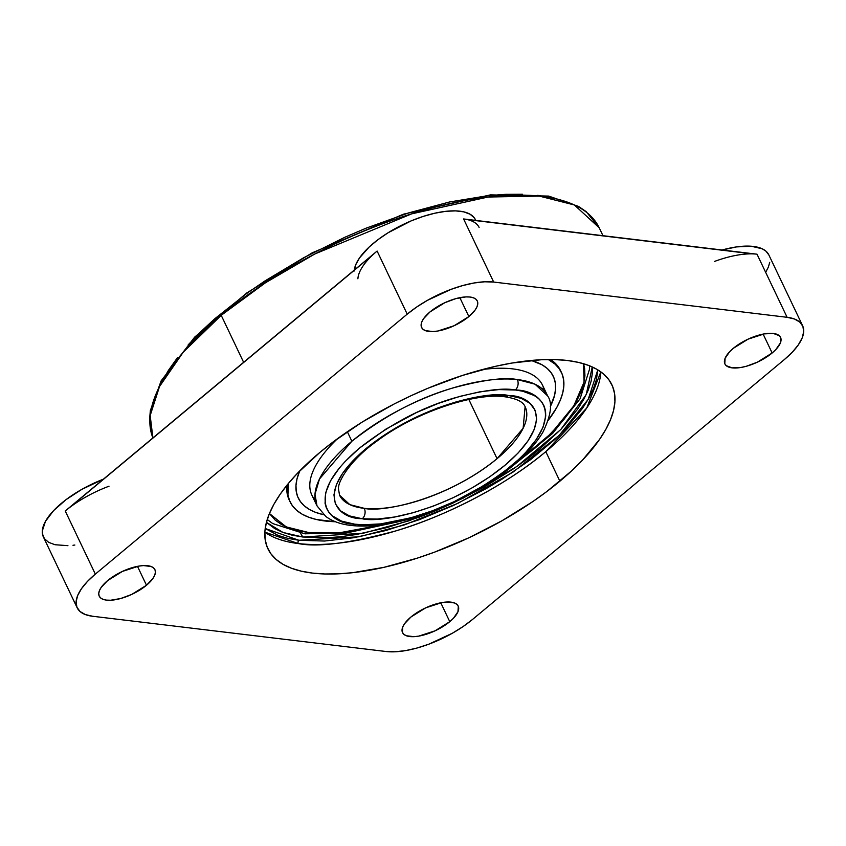<?xml version="1.0" encoding="UTF-8"?>
<svg xmlns="http://www.w3.org/2000/svg" width="846" height="846" viewBox="0 0 846 846"><rect width="100%" height="100%" fill="white"/><g stroke="black" fill="none" stroke-linecap="round" stroke-linejoin="round"><path stroke-width="1.27" d="M362.278 518.757L361.443 518.661C337.903 518.704 312.322 494.159 365.81 448.771C420.98 403.701 490.648 390.873 508.298 395.473A7.519 5.763 96.2 0 1 504.502 396.732A7.519 5.763 -83.8 0 0 508.298 395.473L521.231 398.36L530.051 403.394L535.254 410.479L536.639 419.352L534.164 429.652L527.925 440.999L518.143 452.97L505.199 465.089L489.601 476.911L471.92 487.973L452.853 497.86L433.11 506.194L413.451 512.655L394.617 517.001L377.348 519.063L362.278 518.757L349.345 515.87L340.536 510.836L335.333 503.751L333.937 494.878L336.412 484.578L342.662 473.231L352.433 461.26L365.377 449.141L380.975 437.319L398.656 426.257L417.734 416.369L437.477 408.036L457.136 401.575L475.96 397.229L493.239 395.167L509.133 395.568C532.673 395.526 558.254 420.081 504.766 465.459C449.607 510.54 379.928 523.357 362.278 518.757A7.519 5.763 -83.8 0 0 364.288 508.34A7.519 5.763 96.2 0 1 362.278 518.757M339.532 495.164L349.853 504.65L364.288 508.34C380.742 512.634 445.662 500.684 497.067 458.68L468.832 399.481L497.067 458.68L523.124 428.319L525.112 406.64A102.81 41.327 -25.5 0 1 497.067 458.68A102.81 41.327 -25.5 0 1 364.288 508.34A102.81 41.327 -25.5 0 1 339.532 495.164L338.495 488.914C337.639 481.088 351.46 459.008 376.713 441.252C414.276 412.827 473.876 392.555 504.533 396.732C521.993 399.27 524.097 404.663 525.112 406.64M315.23 500.155A127.757 51.352 -25.5 0 1 337.554 438.651A127.757 51.352 154.5 0 0 311.888 495.153L317.017 505.897L314.987 494.265L319.481 478.995L351.873 441.242C384.422 415.936 417.797 398.265 452.018 388.219C482.643 379.917 504.406 377.03 517.318 379.568A7.519 5.785 96.5 0 1 515.277 389.974C503.127 387.595 482.643 390.313 453.816 398.128C421.615 407.582 390.207 424.206 359.571 448.02C301.165 497.628 329.274 524.234 354.812 524.192L355.299 524.256A7.519 5.785 96.5 0 1 351.46 525.503A7.519 5.785 -83.5 0 0 355.299 524.256C367.45 526.635 387.933 523.928 416.761 516.102C448.962 506.659 480.38 490.024 511.005 466.209C569.411 416.602 541.303 389.995 515.774 390.038L515.277 389.974A7.519 5.785 -83.5 0 0 517.318 379.568L535 384.19L547.637 395.907C552.745 403.119 551.137 415.28 542.804 432.369C531.848 450.421 513.258 467.775 487.032 484.43C463.534 499.14 438.831 510.328 412.933 517.995C389.414 524.816 368.93 527.322 351.492 525.503C341.128 524.414 332.584 521.411 325.858 516.525L317.017 505.897A127.757 51.352 -25.5 0 1 351.873 441.242L347.346 431.746L351.873 441.242A127.757 51.352 -25.5 0 1 517.318 379.568A127.757 51.352 -25.5 0 1 547.637 395.907L542.508 385.152A127.757 51.352 154.5 0 0 482.442 369.543A127.757 51.352 -25.5 0 1 544.295 390.894M394.479 522.585L346.194 533.012L304.92 533.805A7.519 5.795 -83.4 0 0 308.748 532.557L340.261 532.631L386.759 524.012L359.698 530.04L345.697 532.071L332.457 533.17L308.748 532.557A7.519 5.795 96.6 0 1 304.909 533.805L272.729 523.579L267.241 519.507M517.815 461.493L551.338 433.258L573.852 405.773L584.078 382.043L583.507 363.706L584.628 368.444L584.935 375.793L583.708 383.703L580.948 392.121L576.697 400.951L570.987 410.109L563.88 419.51L545.723 438.672L534.862 448.253L517.815 461.493M543.502 387.637L542.297 388.906L543.502 387.637M300.478 533.202A369.966 286.033 -83.2 0 0 302.826 537.02L363.283 533.223L409.052 520.787L462.762 498.368L516.874 466.463L560.729 429.588L586.225 394.596L592.274 366.942L592.38 373.107L591.068 381.419L588.171 390.239L583.687 399.502L577.681 409.104L561.31 428.975L539.706 449.089L527.195 458.987L513.691 468.663L484.261 486.968L452.547 503.275L436.219 510.487L419.775 516.98L387.193 527.534L356.06 534.556L341.414 536.639L327.571 537.76L302.826 537.02A369.966 286.033 96.8 0 1 300.478 533.202M545.797 451.648L586.754 407.984L600.85 371.88A190.53 76.584 154.5 0 1 545.797 451.648L559.883 481.194L545.797 451.648C502.979 487.782 441.104 517.699 395.769 530.918C349.927 543.248 317.419 547.457 298.268 543.534A190.53 76.584 154.5 0 0 545.797 451.648M597.805 369.861L588.213 399.344L559.195 435.33L513.004 472.121L458.088 503.254L404.547 524.869L359.169 536.766L298.913 540.277A2.348 1.819 -83.2 0 0 298.268 543.534A2.348 1.819 96.8 0 1 298.913 540.277L265.2 528.496L278.218 535.486L287.904 538.373L298.913 540.277L324.462 541.038L353.861 537.728L385.988 530.495L419.605 519.592L453.435 505.453L486.164 488.618L501.72 479.386L530.474 459.748L555.166 439.169L565.688 428.774L582.566 408.269L588.774 398.35L593.395 388.8L596.398 379.695L597.805 369.861M299.738 470.905A141.293 56.788 154.5 0 0 323.669 514.717L315.653 512.38L309.446 509.482L304.349 505.887L300.425 501.636L297.707 496.761L296.216 491.304L295.984 485.34L296.999 478.899L299.738 470.905M335.397 521.739A150.313 60.415 -25.5 0 1 290.104 501.868A150.313 60.415 -25.5 0 1 288.338 483.51L287.947 494.762L289.522 500.568L292.42 505.749L296.597 510.275L302.011 514.104L308.621 517.181L316.362 519.497L335.397 521.739M289.237 500.049L287.058 492.901L286.91 485.255A150.313 60.415 154.5 0 0 289.216 499.997A150.313 60.415 154.5 0 0 289.681 500.927M221.218 315.325L243.627 362.31L221.218 315.325A246.672 99.151 154.5 0 0 152.915 437.921L150.176 415.545L159.503 386.548L183.222 352.211L221.218 315.325A246.672 99.151 154.5 0 1 446.413 204.394A246.672 99.151 154.5 0 1 599.201 227.786L574.349 204.965L539.262 196.092L488.163 197.023L411.738 213.827L314.797 254.001L265.433 282.797L221.218 315.325M107.654 580.578A30.837 12.394 -25.5 0 1 135.804 566.714A30.837 12.394 -25.5 0 1 154.903 569.633A30.837 12.394 -25.5 0 1 146.495 585.242L137.486 566.355L146.495 585.242L131.754 594.41L120.703 598.513L110.625 600.237L106.437 600.11L103.043 599.328L100.579 597.911L99.13 595.922L98.749 593.427L99.458 590.529L101.234 587.346L107.654 580.578L122.395 571.42L138.712 566.122L143.534 565.583L151.106 566.492L153.57 567.909L155.019 569.908L155.4 572.393L154.691 575.291L152.915 578.484L146.495 585.242A30.837 12.394 -25.5 0 1 118.345 599.105A30.837 12.394 -25.5 0 1 99.246 596.187A30.837 12.394 -25.5 0 1 107.654 580.578M430.022 311.899A30.837 12.394 -25.5 0 1 458.172 298.035A30.837 12.394 -25.5 0 1 477.271 300.954A30.837 12.394 -25.5 0 1 468.864 316.563L459.854 297.676L468.864 316.563L454.122 325.731L437.805 331.019L432.983 331.558L425.411 330.649L422.947 329.231L421.498 327.233L421.118 324.748L421.826 321.85L423.603 318.656L430.022 311.899L444.763 302.731L455.814 298.627L465.892 296.904L470.08 297.031L473.474 297.813L475.938 299.23L477.387 301.218L477.768 303.714L477.059 306.612L475.283 309.805L468.864 316.563A30.837 12.394 -25.5 0 1 440.713 330.426A30.837 12.394 -25.5 0 1 421.615 327.508A30.837 12.394 -25.5 0 1 430.022 311.899M787.108 317.303A66.559 26.755 -25.5 0 1 802.632 325.773A66.559 26.755 -25.5 0 1 784.475 359.465L792.364 352.126L798.328 344.872L802.156 337.988L803.7 331.738L802.886 326.355L799.756 322.051L794.436 318.995L787.108 317.303L493.683 282.056L484.652 281.792L474.257 282.955L462.889 285.514L451.003 289.374L427.452 300.33L416.708 307.013L407.212 314.152L95.334 574.106L87.445 581.445L81.47 588.7L77.642 595.584L76.098 601.834L76.912 607.217L80.042 611.521L85.372 614.577L92.69 616.269L386.114 651.515L395.145 651.78L405.551 650.616L416.909 648.057L428.806 644.197L452.346 633.242L463.09 626.558L472.586 619.409L784.475 359.465L472.586 619.409A66.559 26.755 -25.5 0 1 386.114 651.515L92.69 616.269A66.559 26.755 -25.5 0 1 77.166 607.788A66.559 26.755 -25.5 0 1 95.334 574.106L407.212 314.152A66.559 26.755 -25.5 0 1 493.683 282.056L787.108 317.303L757.011 254.191L787.108 317.303M714.32 261.509A66.559 26.755 -25.5 0 1 757.011 254.191L463.587 218.955L493.683 282.056L463.587 218.955A66.559 26.755 -25.5 0 1 479.111 227.437M802.632 325.773L768.834 254.91A66.559 26.755 154.5 0 0 722.103 250.004L736.58 246.905L751.195 246.228L762.161 248.766L765.958 251.177L768.855 254.942M733.313 348.319A30.837 12.394 -25.5 0 1 761.463 334.456A30.837 12.394 -25.5 0 1 780.562 337.385A30.837 12.394 -25.5 0 1 772.144 352.994L763.134 334.096L772.144 352.994L757.403 362.151L746.352 366.255L741.085 367.439L732.086 367.862L726.228 365.662L724.779 363.664L725.117 358.27L729.654 351.725L733.313 348.319L748.054 339.161L764.361 333.874L773.371 333.451L779.229 335.661L780.678 337.649L780.34 343.042L775.803 349.588L772.144 352.994A30.837 12.394 -25.5 0 1 743.994 366.857A30.837 12.394 -25.5 0 1 724.895 363.928A30.837 12.394 -25.5 0 1 733.313 348.319M410.945 617.009A30.837 12.394 -25.5 0 1 439.095 603.145A30.837 12.394 -25.5 0 1 458.194 606.064A30.837 12.394 -25.5 0 1 449.776 621.673L440.766 602.786L449.776 621.673L435.034 630.83L418.728 636.129L413.906 636.668L406.334 635.758L403.859 634.341L402.41 632.343L402.749 626.96L404.525 623.766L410.945 617.009L425.686 607.84L441.993 602.553L446.815 602.014L454.387 602.923L456.861 604.34L458.31 606.328L457.972 611.721L453.435 618.267L449.776 621.673A30.837 12.394 -25.5 0 1 421.625 635.536A30.837 12.394 -25.5 0 1 402.527 632.618A30.837 12.394 -25.5 0 1 410.945 617.009M319.915 452.377A190.53 76.584 -25.5 0 1 493.863 366.699A190.53 76.584 -25.5 0 1 611.87 384.761A190.53 76.584 -25.5 0 1 559.883 481.194A190.53 76.584 -25.5 0 1 385.945 566.873A190.53 76.584 -25.5 0 1 267.928 548.811A190.53 76.584 -25.5 0 1 319.915 452.377L332.996 442.024L362.099 422.133L394.204 403.965L410.987 395.748L428.055 388.208L462.371 375.476L495.819 366.244L511.809 363.061L541.577 359.719L555.061 359.592L567.433 360.491L578.579 362.416L588.393 365.345L596.779 369.247L603.642 374.091L608.94 379.833L612.599 386.411L614.608 393.76L614.926 401.808L613.562 410.49L610.516 419.711L605.842 429.387L599.56 439.423L582.46 460.182L571.811 470.704L546.812 491.547L532.705 501.657L501.953 520.776L468.811 537.823L434.558 552.142L417.438 558.096L383.989 567.328L352.687 572.689L338.22 573.852L324.737 573.979L312.364 573.08L301.218 571.156L291.405 568.226L283.029 564.324L276.156 559.47L270.868 553.739L267.199 547.161L265.2 539.811L264.883 531.753L266.247 523.082L269.282 513.86L273.967 504.184L280.248 494.149L288.063 483.849L297.337 473.39L319.915 452.377M264.851 532.145A190.53 76.584 154.5 0 0 298.268 543.534L264.851 532.145M266.427 522.363L274.749 528.634L282.765 532.377L292.156 535.18L302.826 537.02L283.029 532.472L266.427 522.363M357.89 278.789A66.559 26.755 -25.5 0 1 377.115 251.051L407.212 314.152L377.115 251.051L65.237 510.995L95.334 574.106L65.237 510.995A66.559 26.755 -25.5 0 1 109.018 486.217M475.769 220.415L475.41 219.664A66.559 26.755 154.5 0 0 411.41 220.785A66.559 26.755 154.5 0 0 354.273 270.096M67.923 545.67L55.001 544.729L48.645 542.339L44.394 538.648L42.416 533.784L42.3 530.96L45.473 521.337L53.636 510.572L66.094 499.616L81.766 489.4L103.434 479.153A66.559 26.755 154.5 0 0 43.368 536.924L77.166 607.788M769.733 262.355L768.358 267.125L765.693 272.243M752.686 253.885L467.478 219.622M354.188 271.016L355.722 264.766L359.55 257.882L369.247 246.947L377.982 239.672L388.155 232.724L411.188 220.869L423.18 216.417L434.865 213.203L445.8 211.32L455.56 210.876L463.777 211.86L470.133 214.25L474.384 217.94L475.727 220.415M372.949 254.72L69.806 507.378M74.85 545.036L72.978 545.268M269.419 513.522L286.234 526.899L308.748 532.557L298.078 530.738L289.11 528.063L281.454 524.499L275.172 520.079L269.419 513.522M561.437 372.441A150.313 60.415 -25.5 0 1 548.367 420.155L556.679 407.656L560.369 400.021L562.77 392.745L563.838 385.903L563.595 379.547L562.008 373.752L559.121 368.56L554.944 364.034L548.282 359.529A150.313 60.415 -25.5 0 1 561.437 372.441L560.549 370.58A150.313 60.415 154.5 0 0 550.535 359.518L558.233 366.699L560.57 370.633M551.465 197.71L537.675 195.352M522.405 194.22L505.802 194.326L488.026 195.659L449.564 201.983L408.417 212.959L366.064 228.187L344.914 237.24L303.619 257.776L264.914 280.957L246.958 293.276L214.694 318.826L200.671 331.822L188.214 344.808M177.459 357.668L168.481 370.294L161.385 382.551M531.309 360.449L542.096 364.827L547.193 368.422L551.116 372.674L553.834 377.559L555.314 383.005L555.558 388.98L554.542 395.41L550.302 406.619A141.293 56.788 154.5 0 0 531.309 360.449M354.812 524.192L363.146 524.774L380.816 523.885L411.008 517.784L432.465 510.773L454.016 501.72L484.769 485.054L503.053 472.512L518.757 459.389L525.44 452.758L536.153 439.687L543.005 427.283L545.744 416.031L545.522 410.966L544.253 406.344L541.937 402.199L538.585 398.593L534.26 395.547L522.796 391.243L515.774 390.038L498.907 389.583L480.094 391.761L459.568 396.446L438.122 403.457L416.56 412.51L385.808 429.176L359.307 448.243L345.147 461.472L339.32 468.06L330.49 480.856L325.678 492.742L325.054 503.264L326.323 507.896L328.65 512.031L331.992 515.637L341.604 521.136L354.812 524.192M501.392 395.029A7.519 5.763 -83.8 0 0 504.502 396.732M589.535 365.779L589.514 369.29L580.092 398.773L552.671 433.374L511.862 466.601M290.104 501.868L289.216 499.997M602.976 235.696L599.201 227.786L586.172 211.616L578.516 206.413L548.663 196.092L490.426 194.887L403.605 214.133L312.227 252.806L246.81 292.928L194.654 337.131L161.152 380.837L150.324 410.617L149.552 419.849L152.915 437.921"/></g></svg>
